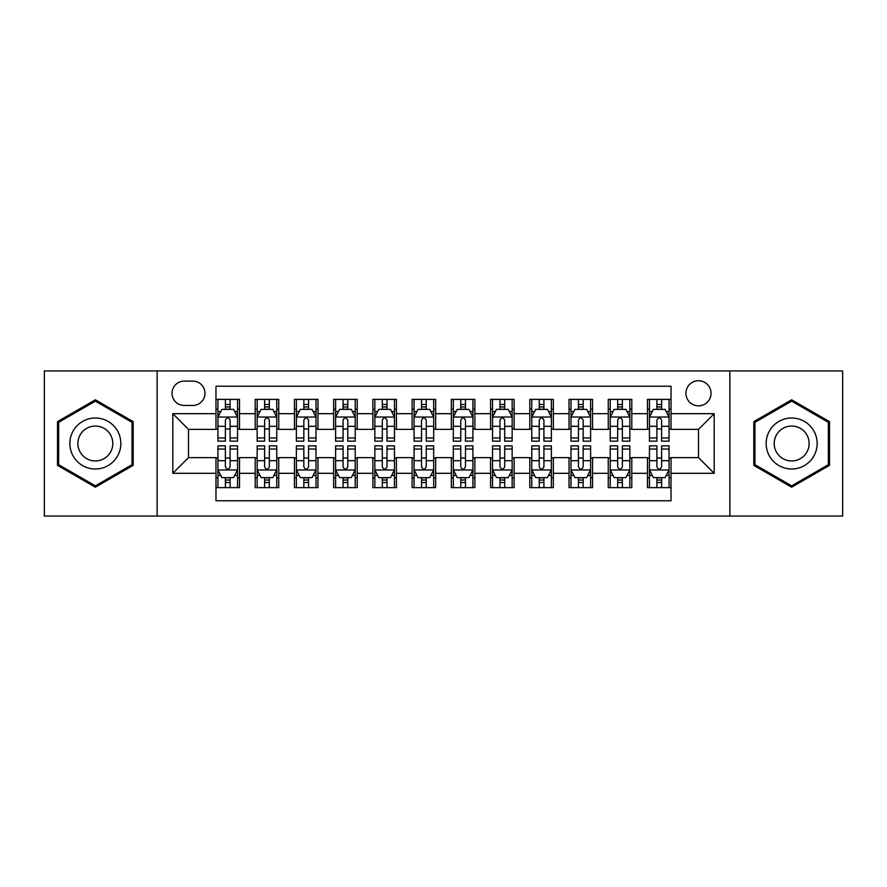 <?xml version="1.0" encoding="UTF-8"?>
<svg xmlns="http://www.w3.org/2000/svg" width="887" height="887" viewBox="0 0 887 887"><rect width="100%" height="100%" fill="white"/><g stroke="black" fill="none" stroke-linecap="round" stroke-linejoin="round"><path stroke-width="1.33" d="M698.49 380.734A12.551 12.551 0 0 0 685.928 393.285A12.551 12.551 0 0 0 698.49 405.836A12.551 12.551 0 0 0 711.041 393.285A12.551 12.551 0 0 0 698.49 380.734M729.868 516.068L842.65 516.068L842.65 370.932L729.868 370.932L729.868 516.068L157.132 516.068L157.132 370.932L44.35 370.932L44.35 516.068L157.132 516.068M671.027 399.372L647.488 399.372L647.488 413.686L631.799 413.686L631.799 429.375L647.488 429.375L647.488 413.686M631.799 413.686L631.799 399.372L608.26 399.372L608.26 413.686L592.571 413.686L592.571 429.375L608.26 429.375L608.26 413.686M592.571 413.686L592.571 399.372L569.033 399.372L569.033 413.686L553.344 413.686L553.344 429.375L569.033 429.375L569.033 413.686M553.344 413.686L553.344 399.372L529.805 399.372L529.805 413.686L514.116 413.686L514.116 429.375L529.805 429.375L529.805 413.686M514.116 413.686L514.116 399.372L490.578 399.372L490.578 413.686L474.878 413.686L474.878 429.375L490.578 429.375L490.578 413.686M474.878 413.686L474.878 399.372L451.35 399.372L451.35 413.686L435.65 413.686L435.65 429.375L451.35 429.375L451.35 413.686M435.65 413.686L435.65 399.372L412.122 399.372L412.122 413.686L396.422 413.686L396.422 429.375L412.122 429.375L412.122 413.686M396.422 413.686L396.422 399.372L372.884 399.372L372.884 413.686L357.195 413.686L357.195 429.375L372.884 429.375L372.884 413.686M357.195 413.686L357.195 399.372L333.656 399.372L333.656 413.686L317.967 413.686L317.967 429.375L333.656 429.375L333.656 413.686M317.967 413.686L317.967 399.372L294.429 399.372L294.429 413.686L278.74 413.686L278.74 429.375L294.429 429.375L294.429 413.686M278.74 413.686L278.74 399.372L255.201 399.372L255.201 429.375L239.512 429.375L239.512 399.372L215.973 399.372M215.973 487.628L239.512 487.628L239.512 457.625L255.201 457.625L255.201 487.628L278.74 487.628L278.74 457.625L294.429 457.625L294.429 473.314L278.74 473.314M294.429 473.314L294.429 487.628L317.967 487.628L317.967 457.625L333.656 457.625L333.656 473.314L317.967 473.314M333.656 473.314L333.656 487.628L357.195 487.628L357.195 457.625L372.884 457.625L372.884 473.314L357.195 473.314M372.884 473.314L372.884 487.628L396.422 487.628L396.422 457.625L412.122 457.625L412.122 473.314L396.422 473.314M412.122 473.314L412.122 487.628L435.65 487.628L435.65 457.625L451.35 457.625L451.35 473.314L435.65 473.314M451.35 473.314L451.35 487.628L474.878 487.628L474.878 457.625L490.578 457.625L490.578 473.314L474.878 473.314M490.578 473.314L490.578 487.628L514.116 487.628L514.116 457.625L529.805 457.625L529.805 473.314L514.116 473.314M529.805 473.314L529.805 487.628L553.344 487.628L553.344 457.625L569.033 457.625L569.033 473.314L553.344 473.314M569.033 473.314L569.033 487.628L592.571 487.628L592.571 457.625L608.26 457.625L608.26 473.314L592.571 473.314M608.26 473.314L608.26 487.628L631.799 487.628L631.799 457.625L647.488 457.625L647.488 473.314L631.799 473.314M184.197 405.448L192.834 405.448A12.163 12.163 0 0 0 204.986 393.285A12.163 12.163 0 0 0 192.834 381.122L184.197 381.122A12.163 12.163 0 0 0 172.034 393.285A12.163 12.163 0 0 0 184.197 405.448M729.868 370.932L157.132 370.932M671.027 413.686L671.027 386.222L215.973 386.222L215.973 429.375L188.51 429.375L188.51 457.625L215.973 457.625L215.973 500.778L671.027 500.778L671.027 457.625L698.49 457.625L698.49 429.375L671.027 429.375L671.027 413.686L714.179 413.686L714.179 473.314L671.027 473.314M215.973 473.314L172.821 473.314L172.821 413.686L215.973 413.686M647.488 473.314L647.488 487.628L671.027 487.628M215.973 409.173L217.936 409.173M225.387 409.173L230.099 409.173M237.55 409.173L239.512 409.173M215.973 428.986L217.936 428.986M225.387 428.986L230.099 428.986M237.55 428.986L239.512 428.986M215.973 458.014L217.936 458.014M225.387 458.014L230.099 458.014M237.55 458.014L239.512 458.014M215.973 477.827L217.936 477.827M225.387 477.827L230.099 477.827M237.55 477.827L239.512 477.827M255.201 428.986L257.163 428.986M264.614 428.986L269.326 428.986M276.777 428.986L278.74 428.986M255.201 409.173L257.163 409.173M264.614 409.173L269.326 409.173M276.777 409.173L278.74 409.173M255.201 458.014L257.163 458.014M264.614 458.014L269.326 458.014M276.777 458.014L278.74 458.014M255.201 477.827L257.163 477.827M264.614 477.827L269.326 477.827M276.777 477.827L278.74 477.827M294.429 458.014L296.391 458.014M303.842 458.014L308.554 458.014M316.005 458.014L317.967 458.014M294.429 477.827L296.391 477.827M303.842 477.827L308.554 477.827M316.005 477.827L317.967 477.827M294.429 409.173L296.391 409.173M303.842 409.173L308.554 409.173M316.005 409.173L317.967 409.173M294.429 428.986L296.391 428.986M303.842 428.986L308.554 428.986M316.005 428.986L317.967 428.986M333.656 458.014L335.619 458.014M343.081 458.014L347.782 458.014M355.232 458.014L357.195 458.014M333.656 477.827L335.619 477.827M343.081 477.827L347.782 477.827M355.232 477.827L357.195 477.827M333.656 409.173L335.619 409.173M343.081 409.173L347.782 409.173M355.232 409.173L357.195 409.173M333.656 428.986L335.619 428.986M343.081 428.986L347.782 428.986M355.232 428.986L357.195 428.986M372.884 458.014L374.846 458.014M382.308 458.014L387.009 458.014M394.46 458.014L396.422 458.014M372.884 477.827L374.846 477.827M382.308 477.827L387.009 477.827M394.46 477.827L396.422 477.827M372.884 409.173L374.846 409.173M382.308 409.173L387.009 409.173M394.46 409.173L396.422 409.173M372.884 428.986L374.846 428.986M382.308 428.986L387.009 428.986M394.46 428.986L396.422 428.986M412.122 458.014L414.074 458.014M421.536 458.014L426.237 458.014M433.688 458.014L435.65 458.014M412.122 477.827L414.074 477.827M421.536 477.827L426.237 477.827M433.688 477.827L435.65 477.827M412.122 409.173L414.074 409.173M421.536 409.173L426.237 409.173M433.688 409.173L435.65 409.173M412.122 428.986L414.074 428.986M421.536 428.986L426.237 428.986M433.688 428.986L435.65 428.986M451.35 458.014L453.312 458.014M460.763 458.014L465.464 458.014M472.926 458.014L474.878 458.014M451.35 477.827L453.312 477.827M460.763 477.827L465.464 477.827M472.926 477.827L474.878 477.827M451.35 409.173L453.312 409.173M460.763 409.173L465.464 409.173M472.926 409.173L474.878 409.173M451.35 428.986L453.312 428.986M460.763 428.986L465.464 428.986M472.926 428.986L474.878 428.986M490.578 458.014L492.54 458.014M499.991 458.014L504.692 458.014M512.154 458.014L514.116 458.014M490.578 477.827L492.54 477.827M499.991 477.827L504.692 477.827M512.154 477.827L514.116 477.827M490.578 409.173L492.54 409.173M499.991 409.173L504.692 409.173M512.154 409.173L514.116 409.173M490.578 428.986L492.54 428.986M499.991 428.986L504.692 428.986M512.154 428.986L514.116 428.986M529.805 458.014L531.768 458.014M539.218 458.014L543.919 458.014M551.381 458.014L553.344 458.014M529.805 477.827L531.768 477.827M539.218 477.827L543.919 477.827M551.381 477.827L553.344 477.827M529.805 409.173L531.768 409.173M539.218 409.173L543.919 409.173M551.381 409.173L553.344 409.173M529.805 428.986L531.768 428.986M539.218 428.986L543.919 428.986M551.381 428.986L553.344 428.986M569.033 458.014L570.995 458.014M578.446 458.014L583.158 458.014M590.609 458.014L592.571 458.014M569.033 477.827L570.995 477.827M578.446 477.827L583.158 477.827M590.609 477.827L592.571 477.827M569.033 409.173L570.995 409.173M578.446 409.173L583.158 409.173M590.609 409.173L592.571 409.173M569.033 428.986L570.995 428.986M578.446 428.986L583.158 428.986M590.609 428.986L592.571 428.986M608.26 458.014L610.223 458.014M617.674 458.014L622.386 458.014M629.837 458.014L631.799 458.014M608.26 477.827L610.223 477.827M617.674 477.827L622.386 477.827M629.837 477.827L631.799 477.827M608.26 409.173L610.223 409.173M617.674 409.173L622.386 409.173M629.837 409.173L631.799 409.173M608.26 428.986L610.223 428.986M617.674 428.986L622.386 428.986M629.837 428.986L631.799 428.986M647.488 458.014L649.45 458.014M656.901 458.014L661.613 458.014M669.064 458.014L671.027 458.014M647.488 477.827L649.45 477.827M656.901 477.827L661.613 477.827M669.064 477.827L671.027 477.827M647.488 409.173L649.45 409.173M656.901 409.173L661.613 409.173M669.064 409.173L671.027 409.173M647.488 428.986L649.45 428.986M656.901 428.986L661.613 428.986M669.064 428.986L671.027 428.986M188.51 429.375L172.821 413.686M188.51 457.625L172.821 473.314M714.179 413.686L698.49 429.375M714.179 473.314L698.49 457.625M95.352 487.207L133.205 465.353L133.205 421.647L95.352 399.793L57.489 421.647L57.489 465.353L95.352 487.207M829.511 421.647L791.647 399.793L753.795 421.647L753.795 465.353L791.647 487.207L829.511 465.353L829.511 421.647M230.099 404.472L225.387 404.472M237.55 437.945L230.099 437.945L230.099 441.149L237.55 441.149L237.55 417.212L233.625 409.373L221.861 409.373L217.936 417.212L217.936 441.149L225.387 441.149L225.387 437.945L217.936 437.945M217.936 417.212L217.936 399.372M237.55 417.212L237.55 399.372M225.387 409.373L225.387 399.372M230.099 399.372L230.099 409.373M230.099 437.945L230.099 420.161C228.524 417.134 226.961 417.134 225.387 420.161L225.387 437.945M225.387 482.528L230.099 482.528M217.936 449.055L225.387 449.055L225.387 445.851L217.936 445.851L217.936 469.788L221.861 477.627L233.625 477.627L237.55 469.788L237.55 445.851L230.099 445.851L230.099 449.055L237.55 449.055M237.55 469.788L237.55 487.628M217.936 469.788L217.936 487.628M230.099 477.627L230.099 487.628M225.387 487.628L225.387 477.627M225.387 449.055L225.387 466.839C226.961 469.866 228.524 469.866 230.099 466.839L230.099 449.055M95.352 417.999A25.501 25.501 0 0 0 69.851 443.5A25.501 25.501 0 0 0 95.352 469.001A25.501 25.501 0 0 0 120.843 443.5A25.501 25.501 0 0 0 95.352 417.999M95.352 426.048A17.452 17.452 0 0 0 77.89 443.5A17.452 17.452 0 0 0 95.352 460.952A17.452 17.452 0 0 0 112.804 443.5A17.452 17.452 0 0 0 95.352 426.048M132.03 464.677L95.352 485.854L58.664 464.677L58.664 422.323L95.352 401.146L132.03 422.323L132.03 464.677M769.572 430.749A25.501 25.501 0 0 0 778.908 465.586A25.501 25.501 0 0 0 813.734 456.251A25.501 25.501 0 0 0 804.398 421.414A25.501 25.501 0 0 0 769.572 430.749M776.535 434.774A17.452 17.452 0 0 0 782.922 458.623A17.452 17.452 0 0 0 806.771 452.226A17.452 17.452 0 0 0 800.384 428.377A17.452 17.452 0 0 0 776.535 434.774M828.336 422.323L828.336 464.677L791.647 485.854L754.97 464.677L754.97 422.323L791.647 401.146L828.336 422.323M269.326 404.472L264.614 404.472M276.777 437.945L269.326 437.945L269.326 441.149L276.777 441.149L276.777 417.212L272.852 409.373L261.088 409.373L257.163 417.212L257.163 441.149L264.614 441.149L264.614 437.945L257.163 437.945M257.163 417.212L257.163 399.372M276.777 417.212L276.777 399.372M264.614 409.373L264.614 399.372M269.326 399.372L269.326 409.373M269.326 437.945L269.326 420.161C267.763 417.134 266.189 417.134 264.614 420.161L264.614 437.945M308.554 404.472L303.842 404.472M316.005 437.945L308.554 437.945L308.554 441.149L316.005 441.149L316.005 417.212L312.08 409.373L300.316 409.373L296.391 417.212L296.391 441.149L303.842 441.149L303.842 437.945L296.391 437.945M296.391 417.212L296.391 399.372M316.005 417.212L316.005 399.372M303.842 409.373L303.842 399.372M308.554 399.372L308.554 409.373M308.554 437.945L308.554 420.161C306.991 417.134 305.416 417.134 303.842 420.161L303.842 437.945M347.782 404.472L343.081 404.472M355.232 437.945L347.782 437.945L347.782 441.149L355.232 441.149L355.232 417.212L351.319 409.373L339.544 409.373L335.619 417.212L335.619 441.149L343.081 441.149L343.081 437.945L335.619 437.945M335.619 417.212L335.619 399.372M355.232 417.212L355.232 399.372M343.081 409.373L343.081 399.372M347.782 399.372L347.782 409.373M347.782 437.945L347.782 420.161C346.218 417.134 344.644 417.134 343.081 420.161L343.081 437.945M387.009 404.472L382.308 404.472M394.46 437.945L387.009 437.945L387.009 441.149L394.46 441.149L394.46 417.212L390.546 409.373L378.771 409.373L374.846 417.212L374.846 441.149L382.308 441.149L382.308 437.945L374.846 437.945M374.846 417.212L374.846 399.372M394.46 417.212L394.46 399.372M382.308 409.373L382.308 399.372M387.009 399.372L387.009 409.373M387.009 437.945L387.009 420.161C385.446 417.134 383.871 417.134 382.308 420.161L382.308 437.945M264.614 482.528L269.326 482.528M257.163 449.055L264.614 449.055L264.614 445.851L257.163 445.851L257.163 469.788L261.088 477.627L272.852 477.627L276.777 469.788L276.777 445.851L269.326 445.851L269.326 449.055L276.777 449.055M276.777 469.788L276.777 487.628M257.163 469.788L257.163 487.628M269.326 477.627L269.326 487.628M264.614 487.628L264.614 477.627M264.614 449.055L264.614 466.839C266.189 469.866 267.752 469.866 269.326 466.839L269.326 449.055M303.842 482.528L308.554 482.528M296.391 449.055L303.842 449.055L303.842 445.851L296.391 445.851L296.391 469.788L300.316 477.627L312.08 477.627L316.005 469.788L316.005 445.851L308.554 445.851L308.554 449.055L316.005 449.055M316.005 469.788L316.005 487.628M296.391 469.788L296.391 487.628M308.554 477.627L308.554 487.628M303.842 487.628L303.842 477.627M303.842 449.055L303.842 466.839C305.416 469.866 306.98 469.866 308.554 466.839L308.554 449.055M343.081 482.528L347.782 482.528M335.619 449.055L343.081 449.055L343.081 445.851L335.619 445.851L335.619 469.788L339.544 477.627L351.319 477.627L355.232 469.788L355.232 445.851L347.782 445.851L347.782 449.055L355.232 449.055M355.232 469.788L355.232 487.628M335.619 469.788L335.619 487.628M347.782 477.627L347.782 487.628M343.081 487.628L343.081 477.627M343.081 449.055L343.081 466.839C344.644 469.866 346.207 469.866 347.782 466.839L347.782 449.055M382.308 482.528L387.009 482.528M374.846 449.055L382.308 449.055L382.308 445.851L374.846 445.851L374.846 469.788L378.771 477.627L390.546 477.627L394.46 469.788L394.46 445.851L387.009 445.851L387.009 449.055L394.46 449.055M394.46 469.788L394.46 487.628M374.846 469.788L374.846 487.628M387.009 477.627L387.009 487.628M382.308 487.628L382.308 477.627M382.308 449.055L382.308 466.839C383.871 469.866 385.435 469.866 387.009 466.839L387.009 449.055M426.237 404.472L421.536 404.472M433.688 437.945L426.237 437.945L426.237 441.149L433.688 441.149L433.688 417.212L429.774 409.373L417.999 409.373L414.074 417.212L414.074 441.149L421.536 441.149L421.536 437.945L414.074 437.945M414.074 417.212L414.074 399.372M433.688 417.212L433.688 399.372M421.536 409.373L421.536 399.372M426.237 399.372L426.237 409.373M426.237 437.945L426.237 420.161C424.673 417.134 423.099 417.134 421.536 420.161L421.536 437.945M421.536 482.528L426.237 482.528M414.074 449.055L421.536 449.055L421.536 445.851L414.074 445.851L414.074 469.788L417.999 477.627L429.774 477.627L433.688 469.788L433.688 445.851L426.237 445.851L426.237 449.055L433.688 449.055M433.688 469.788L433.688 487.628M414.074 469.788L414.074 487.628M426.237 477.627L426.237 487.628M421.536 487.628L421.536 477.627M421.536 449.055L421.536 466.839C423.099 469.866 424.673 469.866 426.237 466.839L426.237 449.055M465.464 404.472L460.763 404.472M472.926 437.945L465.464 437.945L465.464 441.149L472.926 441.149L472.926 417.212L469.001 409.373L457.226 409.373L453.312 417.212L453.312 441.149L460.763 441.149L460.763 437.945L453.312 437.945M453.312 417.212L453.312 399.372M472.926 417.212L472.926 399.372M460.763 409.373L460.763 399.372M465.464 399.372L465.464 409.373M465.464 437.945L465.464 420.161C463.901 417.134 462.327 417.134 460.763 420.161L460.763 437.945M460.763 482.528L465.464 482.528M453.312 449.055L460.763 449.055L460.763 445.851L453.312 445.851L453.312 469.788L457.226 477.627L469.001 477.627L472.926 469.788L472.926 445.851L465.464 445.851L465.464 449.055L472.926 449.055M472.926 469.788L472.926 487.628M453.312 469.788L453.312 487.628M465.464 477.627L465.464 487.628M460.763 487.628L460.763 477.627M460.763 449.055L460.763 466.839C462.327 469.866 463.901 469.866 465.464 466.839L465.464 449.055M504.692 404.472L499.991 404.472M512.154 437.945L504.692 437.945L504.692 441.149L512.154 441.149L512.154 417.212L508.229 409.373L496.454 409.373L492.54 417.212L492.54 441.149L499.991 441.149L499.991 437.945L492.54 437.945M492.54 417.212L492.54 399.372M512.154 417.212L512.154 399.372M499.991 409.373L499.991 399.372M504.692 399.372L504.692 409.373M504.692 437.945L504.692 420.161C503.129 417.134 501.565 417.134 499.991 420.161L499.991 437.945M499.991 482.528L504.692 482.528M492.54 449.055L499.991 449.055L499.991 445.851L492.54 445.851L492.54 469.788L496.454 477.627L508.229 477.627L512.154 469.788L512.154 445.851L504.692 445.851L504.692 449.055L512.154 449.055M512.154 469.788L512.154 487.628M492.54 469.788L492.54 487.628M504.692 477.627L504.692 487.628M499.991 487.628L499.991 477.627M499.991 449.055L499.991 466.839C501.554 469.866 503.129 469.866 504.692 466.839L504.692 449.055M543.919 404.472L539.218 404.472M551.381 437.945L543.919 437.945L543.919 441.149L551.381 441.149L551.381 417.212L547.456 409.373L535.681 409.373L531.768 417.212L531.768 441.149L539.218 441.149L539.218 437.945L531.768 437.945M531.768 417.212L531.768 399.372M551.381 417.212L551.381 399.372M539.218 409.373L539.218 399.372M543.919 399.372L543.919 409.373M543.919 437.945L543.919 420.161C542.356 417.134 540.793 417.134 539.218 420.161L539.218 437.945M539.218 482.528L543.919 482.528M531.768 449.055L539.218 449.055L539.218 445.851L531.768 445.851L531.768 469.788L535.681 477.627L547.456 477.627L551.381 469.788L551.381 445.851L543.919 445.851L543.919 449.055L551.381 449.055M551.381 469.788L551.381 487.628M531.768 469.788L531.768 487.628M543.919 477.627L543.919 487.628M539.218 487.628L539.218 477.627M539.218 449.055L539.218 466.839C540.782 469.866 542.356 469.866 543.919 466.839L543.919 449.055M583.158 404.472L578.446 404.472M590.609 437.945L583.158 437.945L583.158 441.149L590.609 441.149L590.609 417.212L586.684 409.373L574.92 409.373L570.995 417.212L570.995 441.149L578.446 441.149L578.446 437.945L570.995 437.945M570.995 417.212L570.995 399.372M590.609 417.212L590.609 399.372M578.446 409.373L578.446 399.372M583.158 399.372L583.158 409.373M583.158 437.945L583.158 420.161C581.584 417.134 580.02 417.134 578.446 420.161L578.446 437.945M578.446 482.528L583.158 482.528M570.995 449.055L578.446 449.055L578.446 445.851L570.995 445.851L570.995 469.788L574.92 477.627L586.684 477.627L590.609 469.788L590.609 445.851L583.158 445.851L583.158 449.055L590.609 449.055M590.609 469.788L590.609 487.628M570.995 469.788L570.995 487.628M583.158 477.627L583.158 487.628M578.446 487.628L578.446 477.627M578.446 449.055L578.446 466.839C580.009 469.866 581.584 469.866 583.158 466.839L583.158 449.055M622.386 404.472L617.674 404.472M629.837 437.945L622.386 437.945L622.386 441.149L629.837 441.149L629.837 417.212L625.912 409.373L614.148 409.373L610.223 417.212L610.223 441.149L617.674 441.149L617.674 437.945L610.223 437.945M610.223 417.212L610.223 399.372M629.837 417.212L629.837 399.372M617.674 409.373L617.674 399.372M622.386 399.372L622.386 409.373M622.386 437.945L622.386 420.161C620.811 417.134 619.248 417.134 617.674 420.161L617.674 437.945M617.674 482.528L622.386 482.528M610.223 449.055L617.674 449.055L617.674 445.851L610.223 445.851L610.223 469.788L614.148 477.627L625.912 477.627L629.837 469.788L629.837 445.851L622.386 445.851L622.386 449.055L629.837 449.055M629.837 469.788L629.837 487.628M610.223 469.788L610.223 487.628M622.386 477.627L622.386 487.628M617.674 487.628L617.674 477.627M617.674 449.055L617.674 466.839C619.237 469.866 620.811 469.866 622.386 466.839L622.386 449.055M661.613 404.472L656.901 404.472M669.064 437.945L661.613 437.945L661.613 441.149L669.064 441.149L669.064 417.212L665.139 409.373L653.375 409.373L649.45 417.212L649.45 441.149L656.901 441.149L656.901 437.945L649.45 437.945M649.45 417.212L649.45 399.372M669.064 417.212L669.064 399.372M656.901 409.373L656.901 399.372M661.613 399.372L661.613 409.373M661.613 437.945L661.613 420.161C660.039 417.134 658.476 417.134 656.901 420.161L656.901 437.945M656.901 482.528L661.613 482.528M649.45 449.055L656.901 449.055L656.901 445.851L649.45 445.851L649.45 469.788L653.375 477.627L665.139 477.627L669.064 469.788L669.064 445.851L661.613 445.851L661.613 449.055L669.064 449.055M669.064 469.788L669.064 487.628M649.45 469.788L649.45 487.628M661.613 477.627L661.613 487.628M656.901 487.628L656.901 477.627M656.901 449.055L656.901 466.839C658.476 469.866 660.039 469.866 661.613 466.839L661.613 449.055M255.201 473.314L239.512 473.314M255.201 413.686L239.512 413.686M237.45 417.023L218.036 417.023M217.936 411.535L220.774 411.535M234.711 411.535L237.55 411.535M225.387 426.314L217.936 426.314M237.55 426.314L230.099 426.314M230.099 406.967L225.387 406.967M218.036 469.977L237.45 469.977M237.55 475.465L234.711 475.465M220.774 475.465L217.936 475.465M230.099 460.686L237.55 460.686M217.936 460.686L225.387 460.686M225.387 480.033L230.099 480.033M276.677 417.023L257.263 417.023M257.163 411.535L260.013 411.535M273.939 411.535L276.777 411.535M264.614 426.314L257.163 426.314M276.777 426.314L269.326 426.314M269.326 406.967L264.614 406.967M315.905 417.023L296.491 417.023M296.391 411.535L299.241 411.535M313.166 411.535L316.005 411.535M303.842 426.314L296.391 426.314M316.005 426.314L308.554 426.314M308.554 406.967L303.842 406.967M355.133 417.023L335.718 417.023M335.619 411.535L338.468 411.535M352.394 411.535L355.232 411.535M343.081 426.314L335.619 426.314M355.232 426.314L347.782 426.314M347.782 406.967L343.081 406.967M394.371 417.023L374.946 417.023M374.846 411.535L377.696 411.535M391.622 411.535L394.46 411.535M382.308 426.314L374.846 426.314M394.46 426.314L387.009 426.314M387.009 406.967L382.308 406.967M257.263 469.977L276.677 469.977M276.777 475.465L273.939 475.465M260.013 475.465L257.163 475.465M269.326 460.686L276.777 460.686M257.163 460.686L264.614 460.686M264.614 480.033L269.326 480.033M296.491 469.977L315.905 469.977M316.005 475.465L313.166 475.465M299.241 475.465L296.391 475.465M308.554 460.686L316.005 460.686M296.391 460.686L303.842 460.686M303.842 480.033L308.554 480.033M335.718 469.977L355.133 469.977M355.232 475.465L352.394 475.465M338.468 475.465L335.619 475.465M347.782 460.686L355.232 460.686M335.619 460.686L343.081 460.686M343.081 480.033L347.782 480.033M374.946 469.977L394.371 469.977M394.46 475.465L391.622 475.465M377.696 475.465L374.846 475.465M387.009 460.686L394.46 460.686M374.846 460.686L382.308 460.686M382.308 480.033L387.009 480.033M433.599 417.023L414.174 417.023M414.074 411.535L416.923 411.535M430.849 411.535L433.688 411.535M421.536 426.314L414.074 426.314M433.688 426.314L426.237 426.314M426.237 406.967L421.536 406.967M414.174 469.977L433.599 469.977M433.688 475.465L430.849 475.465M416.923 475.465L414.074 475.465M426.237 460.686L433.688 460.686M414.074 460.686L421.536 460.686M421.536 480.033L426.237 480.033M472.826 417.023L453.401 417.023M453.312 411.535L456.151 411.535M470.077 411.535L472.926 411.535M460.763 426.314L453.312 426.314M472.926 426.314L465.464 426.314M465.464 406.967L460.763 406.967M453.401 469.977L472.826 469.977M472.926 475.465L470.077 475.465M456.151 475.465L453.312 475.465M465.464 460.686L472.926 460.686M453.312 460.686L460.763 460.686M460.763 480.033L465.464 480.033M512.054 417.023L492.629 417.023M492.54 411.535L495.378 411.535M509.304 411.535L512.154 411.535M499.991 426.314L492.54 426.314M512.154 426.314L504.692 426.314M504.692 406.967L499.991 406.967M492.629 469.977L512.054 469.977M512.154 475.465L509.304 475.465M495.378 475.465L492.54 475.465M504.692 460.686L512.154 460.686M492.54 460.686L499.991 460.686M499.991 480.033L504.692 480.033M551.282 417.023L531.867 417.023M531.768 411.535L534.606 411.535M548.532 411.535L551.381 411.535M539.218 426.314L531.768 426.314M551.381 426.314L543.919 426.314M543.919 406.967L539.218 406.967M531.867 469.977L551.282 469.977M551.381 475.465L548.532 475.465M534.606 475.465L531.768 475.465M543.919 460.686L551.381 460.686M531.768 460.686L539.218 460.686M539.218 480.033L543.919 480.033M590.509 417.023L571.095 417.023M570.995 411.535L573.834 411.535M587.759 411.535L590.609 411.535M578.446 426.314L570.995 426.314M590.609 426.314L583.158 426.314M583.158 406.967L578.446 406.967M571.095 469.977L590.509 469.977M590.609 475.465L587.759 475.465M573.834 475.465L570.995 475.465M583.158 460.686L590.609 460.686M570.995 460.686L578.446 460.686M578.446 480.033L583.158 480.033M629.737 417.023L610.323 417.023M610.223 411.535L613.061 411.535M626.987 411.535L629.837 411.535M617.674 426.314L610.223 426.314M629.837 426.314L622.386 426.314M622.386 406.967L617.674 406.967M610.323 469.977L629.737 469.977M629.837 475.465L626.987 475.465M613.061 475.465L610.223 475.465M622.386 460.686L629.837 460.686M610.223 460.686L617.674 460.686M617.674 480.033L622.386 480.033M668.964 417.023L649.55 417.023M649.45 411.535L652.289 411.535M666.226 411.535L669.064 411.535M656.901 426.314L649.45 426.314M669.064 426.314L661.613 426.314M661.613 406.967L656.901 406.967M649.55 469.977L668.964 469.977M669.064 475.465L666.226 475.465M652.289 475.465L649.45 475.465M661.613 460.686L669.064 460.686M649.45 460.686L656.901 460.686M656.901 480.033L661.613 480.033"/></g></svg>
